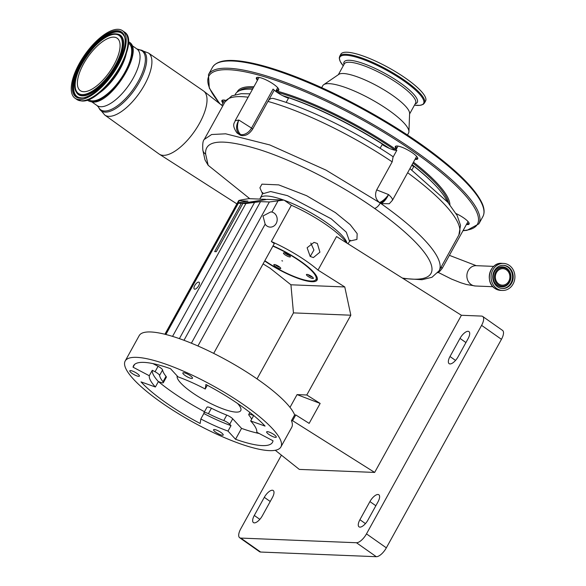 <?xml version="1.0" encoding="UTF-8"?>
<svg xmlns="http://www.w3.org/2000/svg" width="586" height="586" viewBox="0 0 586 586"><rect width="100%" height="100%" fill="white"/><g stroke="black" fill="none" stroke-linecap="round" stroke-linejoin="round"><path stroke-width="0.88" d="M509.351 265.421A13.522 11.918 92.3 0 0 503.542 263.422A13.522 11.918 92.3 0 0 491.617 273.017A13.522 11.918 92.3 0 0 496.642 288.451A13.522 11.918 92.3 0 0 502.451 290.451A13.522 11.918 92.3 0 0 514.369 280.848A13.522 11.918 92.3 0 0 509.351 265.421M508.45 267.055A11.61 10.233 92.3 0 0 503.462 265.333A11.61 10.233 92.3 0 0 493.229 273.574A11.61 10.233 92.3 0 0 497.543 286.818A11.61 10.233 92.3 0 0 502.532 288.532A11.61 10.233 92.3 0 0 512.757 280.298A11.61 10.233 92.3 0 0 508.45 267.055M498.261 284.811A9.266 8.167 92.3 0 0 509.527 281.778A9.266 8.167 92.3 0 0 506.971 269.025A9.266 8.167 92.3 0 0 495.705 272.058A9.266 8.167 92.3 0 0 498.261 284.811M506.494 269.89A8.255 7.274 92.3 0 0 502.949 268.674A8.255 7.274 92.3 0 0 495.675 274.526A8.255 7.274 92.3 0 0 498.737 283.946A8.255 7.274 92.3 0 0 502.283 285.162A8.255 7.274 92.3 0 0 509.556 279.31A8.255 7.274 92.3 0 0 506.494 269.89M416.653 156.396L392.408 200.331L389.287 203.745L381.039 203.613A145.899 34.061 -151.1 0 0 380.27 203.071A129.931 30.333 -151.1 0 0 379.494 202.529C375.487 199.159 374.557 194.955 376.703 189.901L388.562 194.567C385.705 198.559 382.68 201.21 379.494 202.529M163.201 155.349A38.573 15.851 125.1 0 1 159.377 154.221A38.573 15.851 125.1 0 1 159.092 154.03L104.784 115.054A37.936 15.588 125.1 0 0 108.828 116.35A37.936 15.588 125.1 0 0 142.156 88.882A37.936 15.588 125.1 0 0 148.419 52.996L203.467 90.918A38.573 15.851 125.1 0 1 203.745 91.123A38.573 15.851 125.1 0 1 196.874 127.763A38.573 15.851 125.1 0 1 163.201 155.349M262.528 193.79L259.913 187.82L261.935 184.151L278.702 184.883L306.61 195.702L335.404 212.608L350.194 224.65L357.174 233.653L356.925 239.432L349.49 241.139L346.282 232.151L331.185 218.798L287.492 195.651L270.622 191.527L262.506 193.834L260.301 198.097A49.371 11.522 28.9 0 1 283.624 200.046M260.001 199.094A49.371 11.522 28.9 0 1 260.301 198.097M284.335 200.302A49.371 11.522 28.9 0 1 326.871 222.834A49.371 11.522 28.9 0 1 347 243.146M264.843 260.711A38.705 9.039 -151.1 0 0 315.063 280.372A38.705 9.039 -151.1 0 0 300.391 261.481A38.705 9.039 -151.1 0 0 272.878 246.149M402.333 278.035A140.069 32.699 -151.1 0 0 374.52 208.382C340.415 184.253 294.157 160.645 259.393 149.591C222.38 138.267 204.463 139.768 205.642 154.103L208.162 165.289L249.768 198.683M310.236 256.485L313.928 250.002L310.807 243.073M264.689 260.997A39.973 9.332 -151.1 0 0 317.107 280.064A39.973 9.332 -151.1 0 0 300.984 261.51A39.973 9.332 -151.1 0 0 273.032 245.871M310.184 256.448L313.393 257.569L319.919 252.163L317.341 243.498L314.008 242.37L307.123 247.753L310.184 256.448M265.971 199.584L241.307 203.364L214.674 251.614L216.271 251.68L242.904 203.43L245.878 203.547L260.536 201.628L269.333 201.98L283.99 200.06L291.374 205.254L271.355 241.513A53.245 12.431 28.9 0 1 307.254 261.759A53.245 12.431 28.9 0 1 318.015 270.087L336.525 236.546L461.409 315.275L481.567 316.088A10.651 4.373 -54.9 0 1 482.688 316.447L502.546 330.409A10.651 4.373 125.1 0 1 501.448 339.323L481.589 325.362A10.651 4.373 -54.9 0 0 482.688 316.447M257.027 378.893L293.461 312.895L290.927 284.789L270.036 268.154A53.245 12.431 28.9 0 1 263.099 263.868M291.374 205.254A53.245 12.431 28.9 0 1 327.274 225.493A53.245 12.431 28.9 0 1 346.78 243.007M128.327 41.753A35.658 14.65 125.1 0 1 123.807 75.001A35.658 14.65 125.1 0 1 91.907 101.766A35.658 14.65 125.1 0 1 87.402 99.957M88.493 99.547L88.75 99.723A34.611 14.225 -54.9 0 0 92.398 100.873A34.611 14.225 -54.9 0 0 122.767 75.865A34.611 14.225 -54.9 0 0 128.568 43.1L128.312 42.917M118.123 29.3A41.269 16.957 -54.9 0 0 81.908 59.113A41.269 16.957 -54.9 0 0 74.993 98.192A41.269 16.957 -54.9 0 0 79.337 99.561A41.269 16.957 -54.9 0 0 115.552 69.741A41.269 16.957 -54.9 0 0 122.467 30.67A41.269 16.957 -54.9 0 0 118.123 29.3M113.794 37.145A32.054 13.17 -54.9 0 0 85.666 60.299A32.054 13.17 -54.9 0 0 80.297 90.654A32.054 13.17 -54.9 0 0 83.666 91.716A32.054 13.17 -54.9 0 0 111.801 68.555A32.054 13.17 -54.9 0 0 117.171 38.207A32.054 13.17 -54.9 0 0 113.794 37.145M340.832 54.22A48.404 11.302 28.9 0 1 367.437 57.618A48.404 11.302 28.9 0 1 425.583 101.004L424.462 103.041A48.404 11.302 28.9 0 0 366.316 59.655A48.404 11.302 28.9 0 0 339.712 56.256L340.832 54.22M321.692 87.673L322.798 85.673A48.99 11.434 28.9 0 1 323.743 84.662L338.862 74.341A40.683 9.501 28.9 0 1 360.441 78.033A40.683 9.501 28.9 0 1 409.607 113.391L408.925 131.689A48.99 11.434 28.9 0 1 408.574 133.022L407.468 135.022M323.743 84.662A48.99 11.434 28.9 0 1 349.732 89.109A48.99 11.434 28.9 0 1 408.925 131.689M468.983 222.856A12.247 2.857 28.9 0 1 468.895 223.317A12.247 2.857 28.9 0 1 466.815 223.779M456.076 213.568A12.782 2.981 28.9 0 1 469.13 223.222A12.782 2.981 28.9 0 1 466.449 224.445M417.591 157.7A12.247 2.857 28.9 0 1 417.51 158.161A12.247 2.857 28.9 0 1 415.43 158.623M396.414 148.991A12.782 2.981 28.9 0 1 396.019 146.068A12.782 2.981 28.9 0 1 402.37 147.416A12.782 2.981 28.9 0 1 417.745 158.066A12.782 2.981 28.9 0 1 415.064 159.282M278.628 89.013A12.247 2.857 28.9 0 1 278.548 89.475A12.247 2.857 28.9 0 1 276.467 89.936M257.452 80.304A12.782 2.981 28.9 0 1 257.064 77.389A12.782 2.981 28.9 0 1 263.414 78.729A12.782 2.981 28.9 0 1 278.782 89.38A12.782 2.981 28.9 0 1 276.101 90.603M223.325 102.352A12.247 2.857 28.9 0 1 222.607 100.345A12.247 2.857 28.9 0 1 222.951 100.03M257.818 79.645A12.247 2.857 28.9 0 1 257.1 77.638A12.247 2.857 28.9 0 1 257.444 77.323M396.781 148.331A12.247 2.857 28.9 0 1 396.063 146.324A12.247 2.857 28.9 0 1 396.407 146.009M222.958 103.011A12.782 2.981 28.9 0 1 222.563 100.096A12.782 2.981 28.9 0 1 225.947 100.433M381.039 203.613C383.947 202.104 386.46 199.086 388.562 194.567C392.034 197.709 393.191 199.745 392.049 200.668M380.116 148.287L382.182 144.552A12.782 2.981 -151.1 0 0 396.092 150.331A10.651 2.483 28.9 0 1 396.839 150.28L393.052 157.143L392.18 161.861A129.931 30.333 -151.1 0 0 267.934 101.422L268.366 100.726C269.663 98.851 271.34 98.096 273.398 98.47L273.743 98.558C307.24 107.831 355.387 131.301 392.649 156.389L393.052 157.143M376.703 189.901L392.18 161.861M396.092 150.331A12.782 2.981 -151.1 0 0 396.839 150.28M259.049 77.418L235.14 120.731L238.802 120.013L251.541 128.085L273.061 89.101L274.219 90.119A12.782 2.981 -151.1 0 0 276.87 92.178A12.782 2.981 -151.1 0 0 288.48 98.221L286.151 102.433M267.934 101.422L252.669 129.074C249.504 133.879 245.849 136.04 241.703 135.549A129.931 30.333 -151.1 0 0 240.428 135.249L236.949 132.897C230.884 124.078 235.184 122.569 235.14 120.731M252.669 129.074L251.541 128.085A9.588 6.358 131.2 0 1 240.524 134.516C237.176 130.766 236.605 125.931 238.802 120.013C235.74 125.668 235.821 130.363 239.037 134.099L237.227 133.139M239.037 134.099L239.125 134.15A22.363 5.223 28.9 0 1 240.428 135.249M437.998 272.505L439.91 271.164L438.182 272.314M441.229 266.879L442.042 268.491M437.588 272.746L439.793 271.267M411.841 165.12A12.782 2.981 -151.1 0 0 413.679 166.702L411.848 170.021M388.328 147.914A121.405 28.34 -151.1 0 0 283.133 95.914M252.507 89.27A121.405 28.34 -151.1 0 0 235.374 94.185L235.111 94.668M447.308 201.701A121.405 28.34 -151.1 0 0 412.031 164.776M222.702 106.037L203.745 91.123M248.12 97.21A129.931 30.333 -151.1 0 0 224.936 102.001L204.265 139.439L211.627 134.516L225.676 133.813L269.824 144.947L325.992 170.108L380.27 203.071A145.899 34.061 28.9 0 1 439.097 270.813L458.867 235.001A145.899 34.061 -151.1 0 0 407.644 172.724M281.859 260.733L282.577 261.004L281.859 260.733M208.162 165.289L204.99 159.897L202.851 150.155A6.387 6.072 -10.9 0 0 202.851 150.155L202.851 150.155A6.387 6.072 -10.9 0 0 205.642 154.103M311.759 276.533A3.948 0.923 28.9 0 1 313.356 278.116A3.948 0.923 28.9 0 1 311.745 278.291A3.948 0.923 28.9 0 1 308.031 276.38A3.948 0.923 28.9 0 1 306.654 274.409A3.948 0.923 28.9 0 1 311.759 276.533M288.795 254.969A3.948 0.923 28.9 0 1 290.392 256.551A3.948 0.923 28.9 0 1 288.781 256.734A3.948 0.923 28.9 0 1 285.067 254.822A3.948 0.923 28.9 0 1 283.683 252.852A3.948 0.923 28.9 0 1 288.795 254.969M279.156 266.674A3.948 0.923 28.9 0 1 280.753 268.256A3.948 0.923 28.9 0 1 279.141 268.432A3.948 0.923 28.9 0 1 275.427 266.52A3.948 0.923 28.9 0 1 274.043 264.55A3.948 0.923 28.9 0 1 279.156 266.674M308.038 274.622A2.879 0.674 -151.1 0 0 309.034 275.493A2.879 0.674 -151.1 0 0 312.448 277.053M285.067 253.057A2.879 0.674 -151.1 0 0 286.071 253.936A2.879 0.674 -151.1 0 0 289.477 255.496M275.427 264.755A2.879 0.674 -151.1 0 0 276.431 265.634A2.879 0.674 -151.1 0 0 279.837 267.194M315.063 280.372L317.114 279.178A39.936 9.325 -151.1 0 0 317.392 278.995M242.904 203.43L267.187 199.387L283.99 200.06M274.072 213.04A7.611 6.702 -87.7 0 1 276.892 221.72A7.611 6.702 -87.7 0 1 270.19 227.119A7.611 6.702 -87.7 0 1 266.923 225.991A7.611 6.702 -87.7 0 1 265.158 224.189L263.004 215.985L270.747 211.912L271.86 212.051A7.611 6.702 -87.7 0 1 274.072 213.04M461.409 315.275L374.652 472.433L299.3 469.401L275.281 450.275M290.927 284.789L344.773 286.957L318.015 270.087M213.685 353.38L274.299 243.586L271.355 241.513M125.184 361.013A88.926 20.759 28.9 0 1 245.029 405.68A88.926 20.759 28.9 0 1 280.892 446.964A88.926 20.759 28.9 0 1 161.04 402.296A88.926 20.759 28.9 0 1 125.184 361.013L139.197 335.624A88.926 20.759 28.9 0 1 259.041 380.292A88.926 20.759 28.9 0 1 294.648 414.895L291.469 420.653L292.59 420.697L295.769 414.939L294.648 414.895M290.004 407.38L297.058 394.605L306.778 394.993L320.154 403.432L309.144 423.378L295.769 414.939M274.05 434.622A5.486 1.282 28.9 0 1 276.27 437.171A5.486 1.282 28.9 0 1 268.871 434.409A5.486 1.282 28.9 0 1 266.652 431.86A5.486 1.282 28.9 0 1 274.05 434.622M220.995 432.483A5.486 1.282 28.9 0 1 223.207 435.032A5.486 1.282 28.9 0 1 215.809 432.27A5.486 1.282 28.9 0 1 213.597 429.721A5.486 1.282 28.9 0 1 220.995 432.483M137.205 373.568A5.486 1.282 28.9 0 1 139.417 376.117A5.486 1.282 28.9 0 1 132.018 373.355A5.486 1.282 28.9 0 1 129.806 370.806A5.486 1.282 28.9 0 1 137.205 373.568M190.267 375.699A5.486 1.282 28.9 0 1 192.479 378.248A5.486 1.282 28.9 0 1 185.081 375.494A5.486 1.282 28.9 0 1 182.861 372.945A5.486 1.282 28.9 0 1 190.267 375.699M237.63 403.505A36.207 8.453 28.9 0 1 240.743 410.61A36.207 8.453 28.9 0 1 191.944 392.422A36.207 8.453 28.9 0 1 177.192 375.948M291.469 420.653A88.926 20.759 28.9 0 1 291.725 427.333L280.892 446.964M272.351 497.646A8.519 3.501 -54.9 0 0 273.23 490.519A8.519 3.501 -54.9 0 0 272.336 490.233A8.519 3.501 -54.9 0 0 264.308 497.324L254.295 515.453A8.519 3.501 -54.9 0 0 253.423 522.587A8.519 3.501 -54.9 0 0 262.345 515.783L272.351 497.646M359.914 519.709A8.519 3.501 -54.9 0 0 359.035 526.843A8.519 3.501 -54.9 0 0 367.957 520.031L377.97 501.902A8.519 3.501 -54.9 0 0 378.842 494.767A8.519 3.501 -54.9 0 0 377.948 494.489A8.519 3.501 -54.9 0 0 369.92 501.579L359.914 519.709L365.444 523.606M449.997 356.522A8.519 3.501 -54.9 0 0 449.118 363.657A8.519 3.501 -54.9 0 0 458.04 356.845L468.053 338.715A8.519 3.501 -54.9 0 0 468.925 331.581A8.519 3.501 -54.9 0 0 468.031 331.302A8.519 3.501 -54.9 0 0 460.003 338.393L449.997 356.522L455.534 360.419M281.412 455.161L240.758 528.814A10.651 4.373 -54.9 0 0 239.659 537.728A10.651 4.373 -54.9 0 0 240.78 538.08L356.449 542.739A10.651 4.373 -54.9 0 0 366.484 533.875L481.589 325.362M366.484 533.875L386.342 547.837L501.448 339.323M240.78 538.08L260.638 552.041L376.307 556.7L356.449 542.739M386.342 547.837A10.651 4.373 125.1 0 1 376.307 556.7M260.638 552.041A10.651 4.373 125.1 0 1 259.51 551.69L239.659 537.728M374.652 472.433L292.59 420.697M306.778 394.993L350.824 315.209L344.773 286.957M164.9 334.254L238.663 200.632L239.161 200.764C238.026 200.639 239.213 200.273 242.714 199.658L248.786 198.647L265.59 199.321M237.894 203.056L239.161 200.764L247.959 201.123L241.893 202.133C238.392 202.749 237.205 203.122 238.334 203.247L241.307 203.364M165.377 334.372L237.843 203.108L238.334 203.247L165.882 334.496M198.661 282.093A4.168 1.714 -54.9 0 0 195.006 285.104A4.168 1.714 -54.9 0 0 194.303 289.052A4.168 1.714 -54.9 0 0 194.742 289.191A4.168 1.714 -54.9 0 0 198.405 286.18A4.168 1.714 -54.9 0 0 199.101 282.232A4.168 1.714 -54.9 0 0 198.661 282.093M260.536 201.628L183.982 340.298M205.239 389.016A60.944 14.225 -151.1 0 0 178.063 376.893L170.526 368.711A79.344 18.525 -151.1 0 0 133.579 365.642A79.344 18.525 -151.1 0 0 133.059 367.202L149.284 375.729A60.944 14.225 -151.1 0 0 155.385 387.002L141.006 381.882A79.344 18.525 -151.1 0 0 200.17 423.48L200.837 418.961A60.944 14.225 -151.1 0 0 228.005 431.084L235.543 439.266A79.344 18.525 -151.1 0 0 272.497 442.335A79.344 18.525 -151.1 0 0 273.01 440.775L256.785 432.241A60.944 14.225 -151.1 0 0 250.683 420.968L265.07 426.095A79.344 18.525 -151.1 0 0 240.502 405.497A79.344 18.525 -151.1 0 0 205.898 384.489L205.239 389.016L207.319 385.244M250.683 420.968L253.687 415.533L251.226 414.654A5.325 1.245 28.9 0 0 248.75 414.448A5.325 1.245 28.9 0 0 249.065 415.328A52.718 12.306 -151.1 0 1 251.658 419.21M228.005 431.084L231.009 425.641A60.944 14.225 -151.1 0 1 203.84 413.526L200.837 418.961M203.84 413.526L203.957 412.749A5.325 1.245 28.9 0 1 203.987 412.647A5.325 1.245 28.9 0 1 208.411 413.687A52.718 12.306 -151.1 0 0 223.764 420.543A5.325 1.245 28.9 0 1 228.071 422.865A5.325 1.245 28.9 0 1 229.719 424.242L231.009 425.641M206.953 407.307A5.325 1.245 28.9 0 1 206.99 407.204A5.325 1.245 28.9 0 1 211.414 408.252A52.718 12.306 -151.1 0 0 226.767 415.1A5.325 1.245 28.9 0 1 231.074 417.422A5.325 1.245 28.9 0 1 232.723 418.807L241.549 428.388A79.344 18.525 -151.1 0 0 259.18 433.501M155.385 387.002L158.388 381.567A60.944 14.225 -151.1 0 1 152.287 370.293L149.284 375.729M152.287 370.293L155.063 371.751A5.325 1.245 28.9 0 1 157.385 373.165A5.325 1.245 28.9 0 1 159.568 375.399A52.718 12.306 -151.1 0 0 163.018 381.772A5.325 1.245 28.9 0 1 163.333 382.651A5.325 1.245 28.9 0 1 160.85 382.446L158.388 381.567M152.902 363.598L158.066 366.309A5.325 1.245 28.9 0 1 160.388 367.722A5.325 1.245 28.9 0 1 162.571 369.956A52.718 12.306 -151.1 0 0 166.021 376.329A5.325 1.245 28.9 0 1 166.336 377.208L163.333 382.651M158.381 381.589A79.344 18.525 -151.1 0 0 204.499 411.716M134.619 364.375L133.059 367.202M241.549 428.388L235.543 439.266M293.461 312.895L350.824 315.209M320.154 403.432L297.058 394.605M449.389 255.342L476.25 265.678A10.167 8.966 92.3 0 0 468.251 270.505A10.167 8.966 92.3 0 0 471.056 284.496A10.167 8.966 92.3 0 0 475.429 286.005L492.929 286.708M500.649 290.378L494.826 288.371C484.483 282.012 489.977 262.103 501.741 263.348A13.522 11.918 92.3 0 0 489.823 272.944A13.522 11.918 92.3 0 0 494.84 288.378A13.522 11.918 92.3 0 0 500.649 290.378L502.451 290.451M502.187 288.51A11.61 10.233 92.3 0 0 512.127 280.086A11.61 10.233 92.3 0 0 507.769 267.026A11.61 10.233 92.3 0 0 503.125 265.326M497.36 285.463A10.057 8.863 92.3 0 0 509.586 282.174A10.057 8.863 92.3 0 0 506.809 268.337A10.057 8.863 92.3 0 0 494.584 271.626A10.057 8.863 92.3 0 0 497.36 285.463M131.828 45.393L136.912 48.96L140.135 49.935A36.566 15.024 125.1 0 1 139.263 82.289A36.566 15.024 125.1 0 1 105.136 112.138A36.566 15.024 125.1 0 1 99.1 108.293L104.784 115.054M138.948 49.803A35.98 14.789 125.1 0 1 138.098 81.637A35.98 14.789 125.1 0 1 104.513 111.01A35.98 14.789 125.1 0 1 98.573 107.223L99.1 108.293M136.912 48.96A34.611 14.225 125.1 0 1 131.11 81.732A34.611 14.225 125.1 0 1 100.733 106.74A34.611 14.225 125.1 0 1 97.093 105.59L98.573 107.223M97.547 94.207A34.611 14.225 -54.9 0 0 126.349 53.245M124.291 31.952C141.9 41.862 102.704 103.737 81.527 100.968L76.817 99.466A41.269 16.957 -54.9 0 0 81.161 100.836A41.269 16.957 -54.9 0 0 117.376 71.023A41.269 16.957 -54.9 0 0 124.291 31.952L122.467 30.67M117.376 30.655A39.672 16.305 -54.9 0 0 79.996 63.676A39.672 16.305 -54.9 0 0 80.092 98.206A39.672 16.305 -54.9 0 0 117.471 65.185A39.672 16.305 -54.9 0 0 117.376 30.655M79.667 97.686L80.758 97.796C97.965 100.851 133.806 48.206 123.58 35.233A38.888 15.983 -54.9 0 0 117.398 31.6A38.888 15.983 -54.9 0 0 81.373 62.863A38.888 15.983 -54.9 0 0 79.667 97.686A38.888 15.983 -54.9 0 0 80.685 97.803M123.668 35.409A38.72 15.91 -54.9 0 0 117.618 31.959A38.72 15.91 -54.9 0 0 81.864 62.892A38.72 15.91 -54.9 0 0 79.857 97.716M76.458 92.295A36.361 14.943 -54.9 0 0 76.554 92.471A36.361 14.943 -54.9 0 0 82.333 95.87A36.361 14.943 -54.9 0 0 116.021 66.636A36.361 14.943 -54.9 0 0 117.61 34.076A36.361 14.943 -54.9 0 0 117.42 34.039M76.554 92.471L76.363 92.127A36.193 14.87 -54.9 0 0 82.113 95.511A36.193 14.87 -54.9 0 0 115.64 66.416A36.193 14.87 -54.9 0 0 117.222 34.01A36.193 14.87 -54.9 0 0 116.131 33.893M115.369 34.288A35.409 14.547 -54.9 0 0 82.011 63.757A35.409 14.547 -54.9 0 0 82.091 94.573A35.409 14.547 -54.9 0 0 115.457 65.105A35.409 14.547 -54.9 0 0 115.369 34.288M82.831 100.785A40.705 16.73 -54.9 0 0 114.834 75.748A40.705 16.73 -54.9 0 0 127.565 37.167M339.712 56.256L339.257 58.08L340.195 61.427L343.25 65.815A47.84 11.171 28.9 0 1 366.125 60.563A47.84 11.171 28.9 0 1 415.752 90.317A47.84 11.171 28.9 0 1 414.485 105.136L419.818 105.385L423.151 104.396L424.462 103.041M343.975 64.504A41.804 9.757 28.9 0 1 367.056 64.929A41.804 9.757 28.9 0 1 406.538 87.592A41.804 9.757 28.9 0 1 415.203 103.825M338.349 74.693L344.304 63.903A40.683 9.501 28.9 0 1 366.668 66.76A40.683 9.501 28.9 0 1 415.54 103.224L409.577 114.014M298.215 77.733A153.356 35.797 28.9 0 1 482.864 206.169M212.484 67.353A154.426 36.046 28.9 0 1 297.366 78.202A154.426 36.046 28.9 0 1 482.864 216.615C484.739 213.026 484.476 208.565 482.08 203.232C475.605 189.41 458.633 172.196 431.164 151.598C394.188 123.88 341.704 94.712 298.106 77.645C274.724 68.467 255.328 62.929 239.916 61.039C228.87 59.699 217.142 59.992 212.484 67.353L208.477 74.605A154.426 36.046 28.9 0 1 293.366 85.453A154.426 36.046 28.9 0 1 478.857 223.867L482.864 216.615M219.743 103.429A153.356 35.797 28.9 0 1 293.212 86.801A153.356 35.797 28.9 0 1 443.748 174.643A153.356 35.797 28.9 0 1 463.094 230.525M237.059 92.178A120.928 28.231 28.9 0 1 253.885 86.772M275.991 90.801A120.928 28.231 28.9 0 1 303.775 100.191A120.928 28.231 28.9 0 1 396.107 149.547M413.467 162.168A120.928 28.231 28.9 0 1 449.909 204.8M276.841 92.156A120.079 28.033 28.9 0 1 303.651 101.268A120.079 28.033 28.9 0 1 395.316 150.265M412.954 163.106A120.079 28.033 28.9 0 1 448.539 203.144M239.44 90.735A120.079 28.033 28.9 0 1 253.262 87.907M282.584 95.628A120.079 28.033 28.9 0 1 302.801 102.814A120.079 28.033 28.9 0 1 389.39 148.39M412.105 164.644A120.079 28.033 28.9 0 1 434.512 184.495M374.52 208.382A6.387 2.622 -54.9 0 0 380.27 203.071A10.651 4.373 -54.9 0 0 388.562 194.567M268.366 100.726L274.219 90.119M241.703 135.549L239.125 134.15M270.234 501.491L264.308 497.324M375.846 505.747L369.92 501.579M465.929 342.561L460.003 338.393M245.878 203.547L172.548 336.386M254.463 202.639L179.389 338.635M269.333 201.98L191.38 343.198M265.158 224.189L197.929 345.974M277.918 201.071L271.86 212.051M232.723 418.807L229.719 424.242M162.571 369.956L159.568 375.399M251.665 413.855L251.226 414.654M226.767 415.1L223.764 420.543M211.414 408.252L208.411 413.687M166.021 376.329L163.018 381.772M158.066 366.309L155.063 371.751M259.832 519.35L254.295 515.453M476.25 265.678L493.742 266.381M501.741 263.348L503.542 263.422M475.429 286.005L466.427 284.496L460.772 282.752L451.52 279.075L438.211 272.402M236.876 203.869L159.377 154.221M262.506 193.841L262.806 192.552M92.017 102.015L97.093 105.59M87.138 99.679C87.255 100.506 89.043 101.297 92.515 102.052C111.816 104.381 146.456 47.818 127.982 41.591M76.817 99.466L74.993 98.192M76.363 92.127C66.863 78.671 99.078 31.644 116.043 33.885L117.61 34.076M208.477 74.605L209.297 88.076L219.376 103.151M462.984 230.716L466.961 230.357L478.857 223.867M395.689 150.309L398.011 146.104M277.698 87.71L275.706 91.321M458.867 235.001L460.523 225.346L457.146 215.494L447.858 202.338L409.929 168.585M439.91 271.164L442.203 268.359L468.046 221.552M224.555 100.125L221.838 105.048M249.988 93.826L241.212 93.687L231.814 95.848L224.936 102.001M140.135 49.935L148.419 52.996M204.265 139.439C202.924 140.611 202.448 144.178 202.851 150.155M403.058 278.489L422.015 279.72L431.948 277.288L439.097 270.813M347.959 243.754L350.406 240.216M249.863 412.427L248.75 414.448M206.99 407.204L203.987 412.647"/></g></svg>

